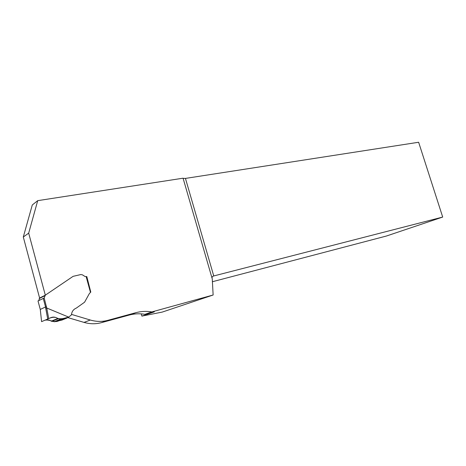 <?xml version="1.0" encoding="UTF-8"?>
<svg xmlns="http://www.w3.org/2000/svg" width="466" height="466" viewBox="0 0 466 466"><rect width="100%" height="100%" fill="white"/><g stroke="black" fill="none" stroke-linecap="round" stroke-linejoin="round"><path stroke-width="0.7" d="M68.007 317.649L84.02 322.396C89.915 324.097 95.699 324.19 101.367 322.664L129.152 315.074C134.371 313.67 139.631 313.42 144.932 314.311L154.31 311.859L141.897 316.105L141.268 313.874M141.897 316.105L162.226 312.092L213.137 295.007L151.852 311.929L144.932 314.311M38.812 300.512L39.604 298.024L23.3 237.008L32.282 204.976L37.717 200.654L183.068 178.198L212.269 278.942L213.137 295.007M183.115 178.356L185.451 178.414L418.631 142.252L442.7 217.063L386.46 236.012L212.315 281.749M442.7 217.063L213.754 275.954C212.479 276.315 211.919 277.078 212.065 278.243M39.61 298.03L45.313 295.176L28.682 233.146L37.717 200.654M45.313 295.176L73.098 276.344L45.278 295.205L44.194 298.013L46.717 308.003L68.729 317.125L71.49 314.812C71.747 311.603 73.372 309.354 76.36 308.073L84.573 302.213L89.303 293.673L90.462 292.357L86.163 276.664L84.876 276.42L82.424 274.841L80.857 274.544L73.098 276.344M86.449 276.612L86.793 276.53L90.8 292.124M101.367 322.664L107.85 320.328C102.124 321.866 96.276 321.761 90.305 320.026L71.554 314.41M107.85 320.328L135.909 312.674C141.181 311.265 146.493 311.014 151.852 311.929M23.3 237.008L28.682 233.146M86.163 276.664L86.542 276.653L90.783 292.13L90.462 292.357M38.014 300.954L44.194 298.013M45.726 308.247L45.552 306.972L40.274 309.43L41.591 321.645L47.718 319.024L45.726 308.247L46.717 308.003M43.239 298.322L45.557 306.972L46.53 306.721M45.01 320.183C47.282 319.519 49.384 319.845 51.312 321.167L54.604 321.715L61.995 320.06L67.244 317.923M68.729 317.125L61.046 319.064L57.778 318.476C55.506 316.985 53.182 316.717 50.811 317.666L47.718 319.024M47.713 318.994L48.714 318.563M51.312 321.167L57.778 318.476M45.016 320.183C50.037 319.21 54.499 323.544 59.467 320.422L65.217 318.068C64.145 318.278 59.654 319.734 56.281 317.655C52.576 316.373 48.621 318.674 46.932 319.361L41.591 321.639M185.451 178.414L213.754 275.954L213.096 276.198M84.02 322.396L90.305 320.026M129.152 315.074L135.909 312.674M38.002 300.914L40.274 309.43M47.73 319.024L45.552 306.972L43.227 298.333M46.757 308.009L48.714 318.587M51.813 321.371L58.285 318.686M54.172 321.738L60.621 319.082M54.604 321.715L61.046 319.064M59.467 320.422L65.7 317.87M60.155 320.416L66.376 317.876M39.505 298.089L45.278 295.205M39.202 298.566L44.963 295.689"/></g></svg>
